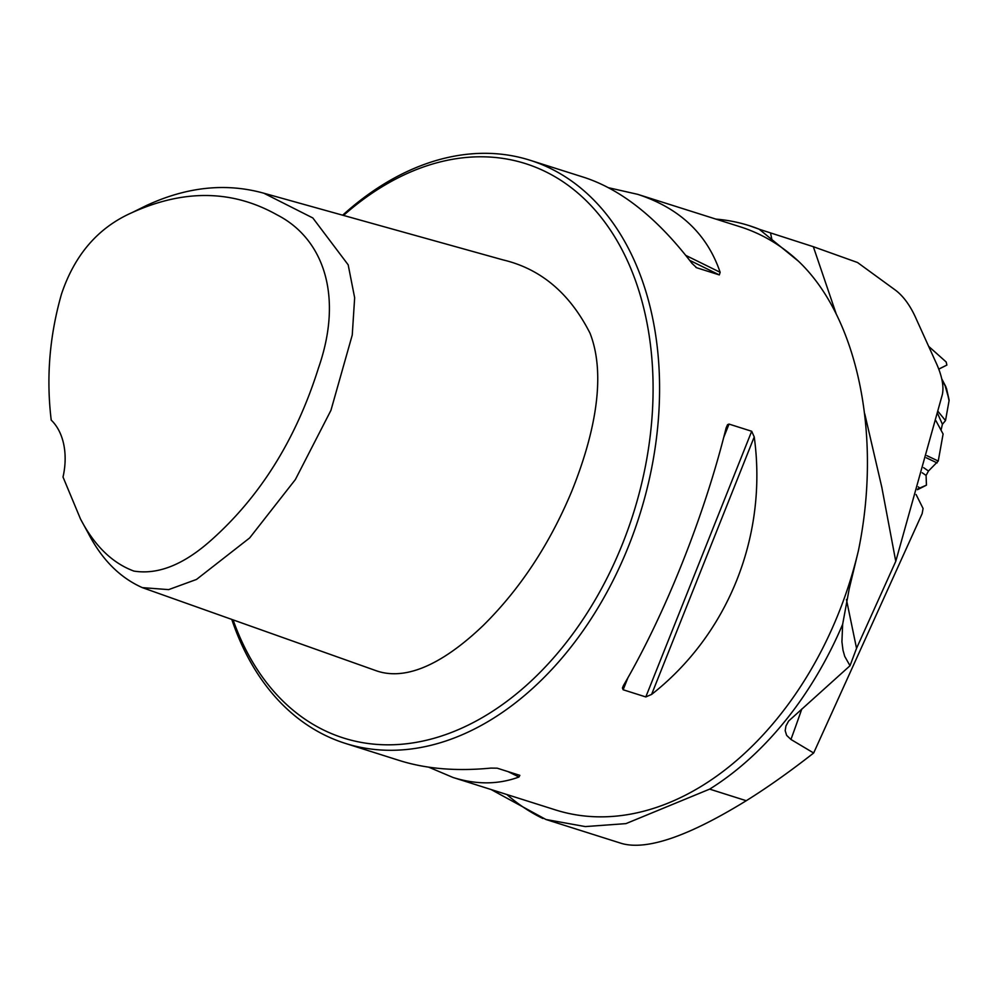 <?xml version="1.0" encoding="UTF-8"?>
<svg xmlns="http://www.w3.org/2000/svg" width="999" height="999" viewBox="0 0 999 999"><rect width="100%" height="100%" fill="white"/><g stroke="black" fill="none" stroke-linecap="round" stroke-linejoin="round"><path stroke-width="1.5" d="M801.822 708.94A6139.217 2601.021 -116.9 0 1 790.946 739.46L813.661 752.996L922.152 513.636L923.076 508.479L916.083 494.505M813.661 752.996C789.934 771.59 767.469 787.487 746.265 800.711C688.511 836.275 647.027 850.536 621.815 843.518L545.941 819.492L585.327 826.585L625.948 823.626L709.652 789.123A308.129 213.274 -72.4 0 0 842.644 624.325L849.275 588.511L858.453 550.486A305.844 211.688 107.6 0 1 703.121 785.177A305.844 211.688 107.6 0 1 555.544 809.939L453.009 777.472L428.708 767.17M790.946 739.46L786.638 735.364L785.189 730.681L785.926 726.011L788.636 721.028L850.012 665.721L844.729 656.38L843.006 650.249L841.92 641.808L842.644 624.325M491.121 789.547L545.941 819.492M608.628 187.75L637.662 194.33L740.197 226.798A305.844 211.688 107.6 0 1 798.563 261.313L759.128 229.183A309.665 214.335 -72.4 0 0 749.063 225.599A309.665 214.335 -72.4 0 0 715.896 219.106M759.165 229.246L813.336 246.703L836.101 313.611M864.747 413.786L881.78 487.112L895.766 561.338L942.382 394.43C943.955 386.65 942.157 376.748 936.987 364.747L914.884 315.959C909.415 304.445 902.971 295.866 895.541 290.222L857.504 262.5L813.336 246.703M850.012 665.721L856.543 648.326L895.766 561.338M233.092 619.892A301.248 208.504 -72.4 0 0 509.478 699.375A301.248 208.504 -72.4 0 0 643.269 306.206A301.248 208.504 -72.4 0 0 380.07 187.999A301.248 208.504 -72.4 0 0 343.506 215.434M80.507 519.005L88.124 532.979C101.748 559.428 119.83 577.647 142.358 587.637L376.361 670.791C411.014 682.841 451.248 656.106 483.404 625.299C520.154 588.898 549.587 544.28 571.678 491.458C592.007 441.096 607.817 378.808 590.022 333.216C569.767 293.281 540.771 268.843 503.046 259.902L263.836 193.219C225.961 182.655 186.763 186.788 146.266 205.594L131.968 212.65C184.078 189.073 232.442 189.81 277.048 214.86C323.751 238.736 343.506 296.266 318.519 367.869C296.104 439.135 260.202 496.678 210.814 540.496C183.541 564.747 157.904 574.937 133.891 571.078C112.238 563.049 94.443 545.691 80.507 519.005L63.012 477.035A61.164 42.333 107.6 0 0 51.224 420.117C46.091 377.897 49.525 335.851 61.526 293.956C74.775 254.633 98.252 227.535 131.968 212.65M798.563 261.313C857.779 317.545 882.167 435.314 858.453 550.486M231.793 619.43A305.844 211.688 -72.4 0 0 345.317 743.381A305.844 211.688 -72.4 0 0 492.894 718.618A305.844 211.688 -72.4 0 0 658.703 414.71A305.844 211.688 -72.4 0 0 529.97 160.227A305.844 211.688 -72.4 0 0 382.392 185.002A305.844 211.688 -72.4 0 0 342.657 215.197M623.139 689.76L622.427 688.024L623.463 685.514C665.184 614.11 704.495 515.484 726.098 428.009L727.559 424.662L729.033 424.088L751.685 431.268L754.233 436.913C767.769 535.526 728.471 634.14 651.598 694.43L645.804 696.94L623.139 689.76L627.934 677.722M637.662 194.33C679.67 208.092 707.167 234.078 720.142 272.302L719.317 274.912L696.653 267.744L692.007 263.399C657.554 218.369 621.665 189.723 584.315 177.447L529.97 160.227M345.317 743.381L399.675 760.589C426.261 768.918 456.668 771.415 490.859 768.094L497.19 768.181L519.855 775.361L518.981 776.997C498.389 784.627 476.398 784.789 453.009 777.472M142.358 587.637L168.644 589.622L196.491 579.445L249.65 537.949L295.367 479.557L330.944 410.327L352.247 335.04L354.657 297.777L348.176 264.822L312.824 217.957L263.836 193.219M749.063 225.599L759.128 229.183M937.699 413.711L942.407 424.275L941.046 430.207L942.407 424.275L945.504 420.591L949.05 400.824A3.821 1.623 -116.9 0 0 948.963 399.313A3.821 1.623 -116.9 0 1 949.05 400.824L945.504 420.591L938.211 411.625M923.613 467.657L928.471 471.029L938.248 461.051L943.093 434.016L935.938 420.741M918.268 486.838L919.679 488.061L926.435 485.164L917.457 489.71L926.435 485.164L926.085 475.437L926.46 485.152L919.679 488.061L918.268 486.838L919.679 488.061L926.435 485.164L926.085 475.437L928.471 471.029L938.248 461.051L943.093 434.016L938.248 461.051L928.471 471.029L926.085 475.437L922.214 472.752M928.783 346.466L946.178 361.988L946.877 365.072L938.798 369.155L946.877 365.072L938.773 369.081L946.877 365.072L946.178 361.988L928.783 346.466L946.178 361.988L946.877 365.072L938.773 369.081M945.179 385.901L946.503 388.436L948.963 399.313L945.179 385.901L946.503 388.436L949.05 400.824L945.504 420.591L942.407 424.275L941.046 430.207M942.407 424.275L945.504 420.591M928.471 471.029L926.085 475.437M709.652 789.123L746.265 800.711M542.882 818.493A319.443 221.104 107.6 0 1 506.893 794.542M770.566 233.154L772.065 240.397M846.428 599.487L856.543 648.326M696.653 267.744L695.878 267.357M719.317 274.912L689.66 260.327M720.142 272.302L685.789 255.394M723.701 437.462L729.033 424.088M645.804 696.94L751.685 431.268M651.598 694.43L754.233 436.913M508.104 771.64L518.981 776.997M919.679 488.061L917.631 489.085M941.907 379.595L946.503 388.436M938.248 461.051L926.872 455.656M937.087 462.912L926.298 457.792M941.732 378.783L945.966 386.938"/></g></svg>
